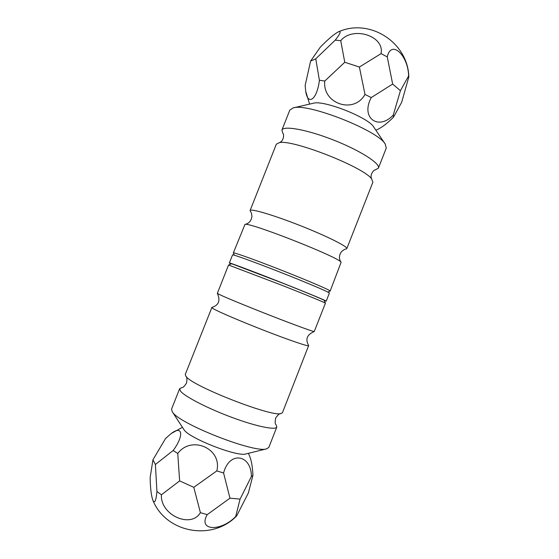 <?xml version="1.0" encoding="UTF-8"?>
<svg xmlns="http://www.w3.org/2000/svg" width="559" height="559" viewBox="0 0 559 559"><rect width="100%" height="100%" fill="white"/><g stroke="black" fill="none" stroke-linecap="round" stroke-linejoin="round"><path stroke-width="0.84" d="M217.367 293.391C220.609 300.588 218.786 305.263 211.91 307.422L185.26 374.481L185.895 376.291C186.916 376.745 187.153 378.96 186.608 382.936C184.47 386.325 182.849 387.876 181.759 387.583L179.628 388.722L171.578 409.076L172.165 411.578L183.995 429.682C188.683 438.102 237.652 457.241 245.988 453.922L266.699 448.814L268.837 447.389L276.831 427.006L276.055 424.721C275.049 424.19 274.923 421.961 275.671 418.02C277.984 414.736 279.668 413.283 280.723 413.639L282.421 412.759L308.666 345.532C305.109 339.264 306.968 334.603 314.242 331.55L325.415 303.167C325.485 302.838 307.457 295.383 283.609 285.942L228.554 265.015L217.346 293.335L218.918 294.286C224.39 297.011 247.434 306.521 271.143 315.779C294.873 325.052 313.445 331.815 314.242 331.55M177.755 453.468L173.157 450.505C184.246 435.524 182.513 424.959 171.361 433.435L165.618 438.41L152.935 459.805L150.154 477.526C150.336 488.273 151.265 495.896 152.935 500.403C166.051 532.958 212.315 541.357 236.695 515.873L248.406 492.849L252.906 475.471L251.41 476.478C251.347 454.411 229.351 450.631 223.593 473.005L216.822 470.902C222.426 448.542 191.374 434.986 177.755 453.468L179.628 480.894L161.446 494.771L156.939 491.557C156.045 500.752 154.71 503.701 152.935 500.403M252.906 475.471C252.647 467.827 251.655 461.608 249.922 456.822L248.441 453.321M156.939 491.557L155.395 464.48L173.157 450.505M240.077 499.103L235.681 516.537C220.938 531.854 197.704 531.064 207.214 514.643L229.959 498.181L240.077 499.103L251.41 476.478M179.628 480.894L193.798 487.322L200.395 512.659C190.745 529.045 159.93 514.636 161.446 494.771M193.798 487.322L216.822 470.902M200.395 512.659L207.214 514.643M223.593 473.005L229.959 498.181M235.681 516.537L236.695 515.873M155.395 464.48L152.935 459.805M211.742 307.513L213.224 308.687C218.604 311.859 242.159 321.921 266.189 331.221C290.247 340.543 308.638 346.741 308.729 345.714M185.895 376.291L186.308 376.759C193.449 386.549 271.031 416.839 280.723 413.639M179.628 388.722L180.585 391.23C185.057 396.736 207.983 408.559 232.216 417.517C256.469 426.517 275.811 430.409 276.831 427.006M172.165 411.578L172.403 411.92C178.642 423.722 255.407 453.74 266.699 448.814M228.554 265.015L231.384 263.792L233.089 264.246L284.154 283.72C306.94 292.748 324.206 299.952 324.178 300.351L325.415 303.167M231.063 263.932L229.344 263.003L232.544 254.925C231.314 253.479 267.062 266.72 297.793 279.207C318.239 287.543 328.769 292.161 329.384 293.07L326.211 301.161L324.318 300.665M229.344 263.003C227.988 261.878 263.638 275.405 294.425 287.766C314.913 296.011 325.506 300.469 326.211 301.161M375.054 170.006L378.394 168.154L386.262 148.086L385.298 144.187L373.754 127.068C368.723 117.614 323.43 99.775 313.306 103.254L293.189 107.901L289.814 110.095L281.89 130.142L283.071 133.769M393.557 117.104L401.69 102.241L408.832 76.918C408.056 42.547 369.709 17.783 338.495 31.814C334.261 33.938 328.189 39.067 320.279 47.187L310.608 61.071L305.151 85.457L305.724 91.348C307.834 106.231 317.163 99.537 319.392 80.258L324.8 81.02C322.117 103.653 353.903 114.546 364.985 94.429L371.26 97.573C360.282 117.802 378.394 130.946 393.256 115.091L393.557 117.104C387.653 123.022 382.328 127.138 377.598 129.464L375.879 130.226M393.256 115.091L400.419 90.677L408.629 75.919L408.832 76.918M310.608 61.071L315.765 58.807L335.239 40.136C340.375 33.617 341.465 30.843 338.495 31.814M344.763 62.266L340.738 40.667C352.848 25.812 384.858 35.881 381.035 53.636L359.388 67.045L344.763 62.266L324.8 81.02M400.419 90.677L392.649 84.067L387.261 56.892C391.209 39.214 408.126 55.222 408.629 75.919M392.649 84.067L371.26 97.573M387.261 56.892L381.035 53.636M364.985 94.429L359.388 67.045M340.738 40.667L335.239 40.136M319.392 80.258L315.765 58.807M330.173 291.05L341.102 262.283C338.817 258.922 338.908 255.428 341.367 251.809C343.429 249.901 345.008 248.979 346.098 249.028L346.811 248.643C348.061 246.729 326.722 236.024 300.05 225.529C273.393 215.012 250.488 208.29 250.09 210.547L250.355 211.316C251.187 212.022 251.704 213.776 251.913 216.571C251.243 220.896 248.93 223.516 244.968 224.418L233.341 252.906C233.201 251.997 255.624 260.026 282.323 270.542C309.022 281.058 330.893 290.484 330.173 291.05L327.853 292.077M341.102 262.283C339.928 257.629 249 221.811 244.968 224.418M346.811 248.643L372.874 182.213L371.679 178.957C364.147 167.365 292.846 139.275 279.43 142.622L276.335 144.187L250.09 210.547M378.394 168.154C380.644 163.675 360.317 150.546 333.702 140.099C307.115 129.59 283.294 125.335 281.89 130.142M385.298 144.187C378.464 130.666 307.408 102.674 293.189 107.901M234.34 255.239L233.341 252.906M182.444 427.321L171.361 433.435M305.724 91.348L309.595 104.114M374.837 170.034L375.103 169.992C374.572 169.16 369.192 174.639 371.749 179.048M283.203 133.943L283.043 133.727C283.993 133.482 284.196 141.161 279.318 142.636"/></g></svg>
